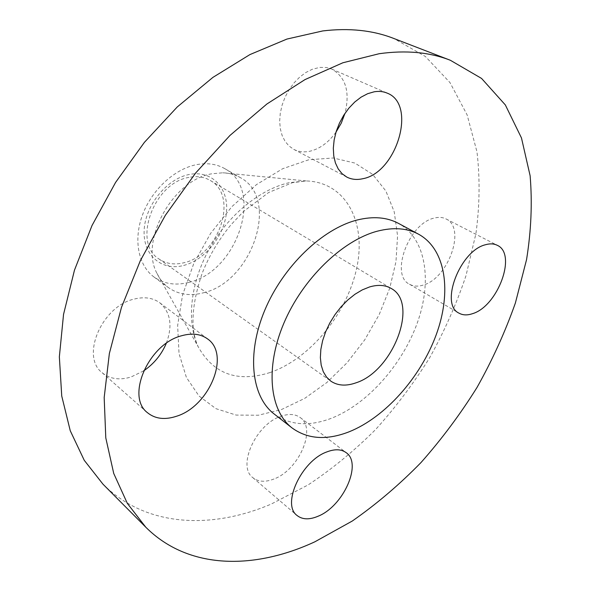 <?xml version="1.0" encoding="UTF-8"?>
<svg xmlns="http://www.w3.org/2000/svg" width="591" height="591" viewBox="0 0 591 591"><rect width="100%" height="100%" fill="white"/><g stroke="black" fill="none" stroke-linecap="round" stroke-linejoin="round"><path stroke-width="0.44" stroke-dasharray="2.96 2.22" d="M423.097 285.113C417.903 286.709 413.368 286.406 409.482 284.212C389.831 275.243 408.677 223.405 434.06 218.123C438.618 216.934 442.622 217.207 446.079 218.958C466.388 227.882 448.273 278.642 423.097 285.113M274.01 478.983C265.315 482.389 258.245 481.938 252.815 477.631C236.925 466.299 255.866 424.301 280.821 416.323C288.8 413.523 295.293 413.951 300.294 417.608C316.82 428.734 298.913 469.897 274.01 478.983M143.62 370.904L130.966 377.028C119.434 380.464 109.815 379.016 102.095 372.67C80.479 356.343 101.903 306.197 134.068 299.105C144.33 296.527 152.929 297.775 159.873 302.851C170.644 312.351 172.779 325.848 166.285 343.349M335.998 132.148C328.448 142.594 319.665 148.976 309.632 151.289C303.855 152.448 298.558 151.806 293.749 149.353L288.984 145.984L285.061 141.315L282.121 135.487L280.297 128.705L279.669 121.199L280.274 113.236L282.099 105.117L285.091 97.146L289.132 89.625L294.074 82.843L299.733 77.052L305.887 72.471L312.299 69.265L319.731 67.404L326.454 67.529L331.758 69.073C345.728 77.074 350.153 91.812 345.018 113.28M183.653 265.455C205.232 259.966 224.787 235.255 226.523 211.541C228.577 187.775 211.637 169.846 189.142 174.508C166.669 178.792 144.958 205.72 144.138 230.616C142.985 255.585 162.074 271.299 183.653 265.455M189.024 282.335C237.434 271.675 264.709 189.615 224.779 168.649C216.587 163.988 207.138 162.658 196.448 164.667C174.448 168.952 151.71 189.933 142.468 215.028C133.167 240.131 138.434 265.714 154.059 277.046C164.069 284.027 175.719 285.785 189.024 282.335M203.622 292.744C252.291 281.611 280.26 198.576 240.345 177.625C235.129 174.633 229.271 173.023 222.755 172.794L211.91 173.784C172.565 179.9 139.158 241.143 157.043 273.522C159.873 279.395 163.707 284.116 168.546 287.677C178.548 294.643 190.243 296.335 203.622 292.744M102.937 484.132C145.947 527.202 211.275 529.713 271.284 504.049L308.177 484.886C332.031 469.069 354.504 450.623 375.603 429.539C395.711 407.251 413.774 383.234 429.79 357.511C444.476 331.063 456.54 303.818 465.967 275.775L475.932 233.571C479.729 205.446 480.077 178.216 476.981 151.865L467.149 114.935L449.98 82.592L425.417 56.514L393.709 38.43M274.135 413.973C289.849 425.298 308.857 426.761 331.145 418.369C367.114 404.429 402.02 365.268 417.239 323.092C432.449 280.998 426.163 238.579 398.482 223.383M188.972 177.396C153.63 182.7 132.125 242.99 159.023 258.998C166.13 263.83 174.397 265.093 183.816 262.766C219.069 255.482 238.978 195.835 210.256 180.462C204.102 176.857 197.01 175.83 188.972 177.396M270.006 372.552C237.486 382.739 213.528 374.11 198.14 346.666C186.438 321.999 190.176 283.577 209.015 249.461C227.867 215.368 259.996 189.127 289.324 182.671L306.256 180.942C346.356 182.161 366.671 222.91 356.646 268.344C346.924 313.828 309.869 358.914 270.006 372.552M308.709 159.792L282.631 168.738L256.487 184.591L231.923 206.606L210.536 233.497L193.745 263.586L182.582 294.924L177.64 325.523L179.021 353.529L186.394 377.405L199.027 396.029L215.974 408.684L236.127 415.074L258.363 415.237L281.56 409.504L304.69 398.393L326.808 382.554L347.072 362.763L364.728 339.847L379.134 314.7L389.705 288.29L395.977 261.614L397.566 235.75L394.227 211.814L385.864 190.967L372.611 174.352L354.836 163.057L333.206 157.982L308.709 159.792M409.482 284.212L458.956 313.127M252.815 477.631L297.059 515.485M102.095 372.67L147.358 412.607M293.749 149.353L346.777 177.064M157.043 273.522L198.14 346.666C190.132 329.276 191.499 304.757 202.233 273.116C209.148 255.829 218.67 239.791 230.8 224.994L243.64 211.371L268.617 192.526L292.397 182.678L306.256 180.942L222.755 172.794M224.779 168.649L240.345 177.625M159.023 258.998L330.797 381.121M210.256 180.462L391.235 288.474M154.059 277.046L168.546 287.677M331.758 69.073L387.238 93.149M159.873 302.851L207.604 338.939M300.294 417.608L346.193 452.676M446.079 218.958L497.327 245.331"/><path stroke-width="0.89" d="M485.388 244.763C459.931 250.783 439.63 304.461 458.956 313.127C462.768 315.269 467.274 315.454 472.49 313.681C497.725 306.411 517.258 254.019 497.327 245.331C493.943 243.618 489.969 243.433 485.388 244.763M326.72 451.96C301.484 460.899 281.39 504.463 297.059 515.485C302.393 519.696 309.462 519.917 318.261 516.157C343.43 506.066 362.431 463.529 346.193 452.676C341.288 449.094 334.794 448.85 326.72 451.96M181.511 335.777C148.651 343.977 125.728 396.435 147.358 412.607C155.064 418.916 164.808 420.12 176.576 416.234C209.428 406.216 230.638 354.607 207.604 338.939C200.689 333.893 191.994 332.836 181.511 335.777M374.169 91.797L367.632 93.71L361.079 97.153L354.748 102.021L348.882 108.138L343.711 115.275L339.433 123.157L336.205 131.483L334.144 139.941L333.324 148.208L333.76 155.972L335.422 162.961L338.229 168.93L342.063 173.68L346.777 177.064C351.556 179.494 356.868 180.056 362.719 178.733C396.598 172.971 417.187 104.43 387.238 93.149C383.286 91.442 378.927 90.999 374.169 91.797M450.357 60.275L393.709 38.43C372.818 30.274 349.148 27.777 322.716 30.939L286.953 39.058L249.934 54.579L212.923 77.377L177.278 106.934L144.396 142.357L115.6 182.397L92.011 225.533L74.488 270.109L63.54 314.405L59.351 356.838L61.737 396L70.263 430.765L84.254 460.315L102.937 484.132L145.755 527.172C188.433 569.864 254.167 569.968 314.885 541.792L352.288 521.026C376.526 504.13 399.45 484.62 421.051 462.494C441.691 439.165 460.345 414.158 477.011 387.46C492.377 360.074 505.172 331.928 515.382 303.02L526.559 259.597C531.191 230.697 532.38 202.75 530.12 175.749L521.469 137.947L505.342 104.939L481.576 78.44L450.357 60.275C429.642 52.178 405.921 49.991 379.186 53.715L342.861 62.772L305.008 79.586L266.888 104.001L229.943 135.465L195.643 173.008L165.369 215.287L140.34 260.668L121.48 307.357L109.357 353.544L104.179 397.536L105.789 437.887L113.723 473.435L127.324 503.362L145.755 527.172M418.598 234.221L398.482 223.383C386.957 217.215 373.224 216.084 357.282 219.985C322.368 228.717 282.971 266.511 264.724 310.349C246.373 354.194 251.552 396.738 274.135 413.973L292.161 428.017C307.793 439.253 326.793 440.502 349.17 431.777C385.28 417.29 420.556 377.427 436.224 334.728C451.879 292.102 446.109 249.336 418.598 234.221C407.147 228.089 393.421 227.07 377.42 231.162C342.374 240.308 302.481 278.93 283.761 323.454C264.916 367.986 269.71 410.9 292.161 428.017M369.567 286.945L362.283 289.885L354.947 294.266L347.804 299.969L341.088 306.81L335.031 314.567L329.822 322.996L325.634 331.81L322.612 340.712L320.847 349.421L320.366 357.651L321.194 365.142L323.262 371.673L326.505 377.043L330.797 381.121C337.72 385.775 346.141 386.329 356.07 382.798C392.971 371.148 419.167 303.213 391.235 288.474C385.258 284.98 378.033 284.47 369.567 286.945M166.285 343.349C161.454 354.703 153.896 363.893 143.62 370.904M345.018 113.28L341.288 123.098L335.998 132.148"/></g></svg>
